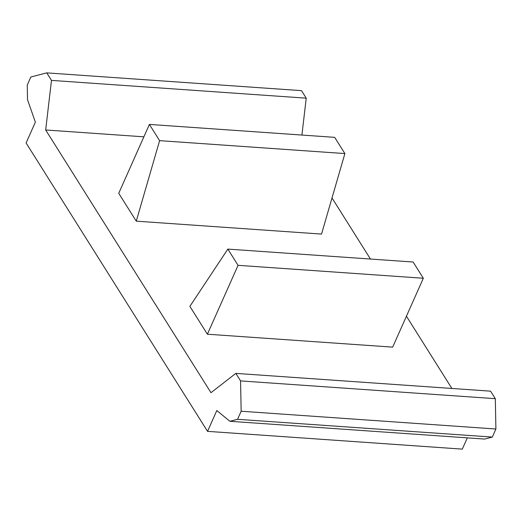 <?xml version="1.0" encoding="UTF-8"?>
<svg xmlns="http://www.w3.org/2000/svg" width="522" height="522" viewBox="0 0 522 522"><rect width="100%" height="100%" fill="white"/><g stroke="black" fill="none" stroke-linecap="round" stroke-linejoin="round"><path stroke-width="0.78" d="M118.735 193.303L149.403 124.419L334.674 137.345L344.885 153.572L321.532 234.084L136.262 221.158L118.735 193.303M149.403 124.419L159.615 140.646L136.262 221.158M159.615 140.646L344.885 153.572M227.853 249.098L189.871 306.362L207.397 334.211L238.065 265.326L227.853 249.098L413.124 262.018L423.335 278.246L238.065 265.326M207.397 334.211L392.668 347.137L423.335 278.246M332.012 197.955L370.45 259.042M406.429 316.221L451.882 388.459M45.668 129.978L210.979 392.694L235.84 373.387L240.57 380.91L241.151 411.238L237.556 419.31L229.882 421.293L216.819 410.527L207.547 431.355L26.1 142.982L35.372 122.161L27.522 99.695L27.242 85.066L30.837 76.988L46.752 72.878L51.482 80.395L45.668 129.978L143.883 136.823M46.752 72.878L301.501 90.645L306.231 98.169L301.905 135.054M237.556 419.31L492.305 437.077L495.9 429.006L495.319 398.678L490.589 391.161L235.84 373.387M492.305 437.077L484.631 439.067L229.882 421.293M467.314 437.86L462.296 449.122L207.547 431.355M241.151 411.238L495.9 429.006M240.57 380.91L495.319 398.678M51.482 80.395L306.231 98.169"/></g></svg>
